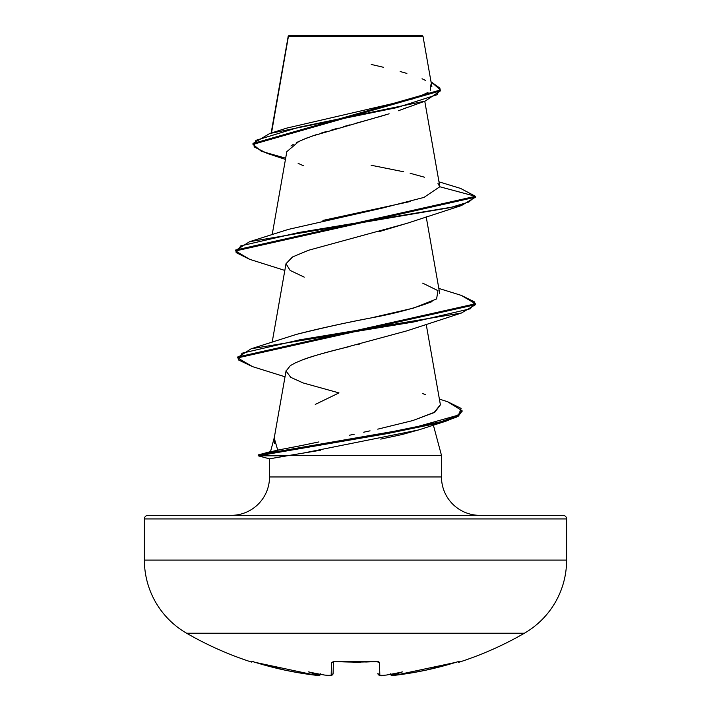 <?xml version="1.0" encoding="UTF-8"?>
<svg xmlns="http://www.w3.org/2000/svg" width="711" height="711" viewBox="0 0 711 711"><rect width="100%" height="100%" fill="white"/><g stroke="black" fill="none" stroke-linecap="round" stroke-linejoin="round"><path stroke-width="1.07" d="M459.448 662.083A1.795 1.795 0 0 1 457.786 661.79A1.795 1.795 0 0 0 459.448 662.083A337.778 337.778 0 0 0 524.389 633.225A84.44 84.44 0 0 0 566.614 560.09L144.386 560.09A84.44 84.44 0 0 0 186.611 633.225L524.389 633.225A337.778 337.778 0 0 1 459.448 662.083L459.182 661.523L458.097 661.701L459.182 661.523L459.448 662.083M251.552 662.083A337.778 337.778 0 0 1 186.611 633.225A337.778 337.778 0 0 0 251.552 662.083L251.818 661.523L252.903 661.701L251.818 661.523A1.795 1.795 26 0 0 252.449 661.612A1.795 1.795 -154 0 1 251.818 661.523L251.552 662.083L253.72 661.159M252.903 661.701L285.271 670.206L300.46 673.077L315.764 675.246L318.795 675.059A245.899 116.426 -36.7 0 1 308.583 671.895A245.899 129.304 33.8 0 0 324.643 675.059A337.698 336.41 0 0 0 328.153 675.361L331.166 675.246L331.504 662.403L335.103 661.523L355.5 662.083L378.439 661.701L379.496 662.403L379.834 675.246L382.847 675.361A337.698 336.41 -0 0 0 386.357 675.059A245.899 129.304 -33.8 0 0 402.417 671.895A245.899 116.426 36.7 0 1 392.205 675.059L395.236 675.246L410.54 673.077L425.729 670.206L458.097 661.701M344.542 36.537L288.382 36.599L271.504 132.966L288.382 36.599L423.027 36.465L422.112 35.55L288.888 35.55L288.382 36.599L288.888 35.55L422.112 35.55L423.027 36.465L410.496 36.43M563.014 515.351A3.599 3.599 0 0 1 566.614 518.941L144.386 518.941L144.386 560.09L566.614 560.09L566.614 518.941A3.599 3.599 0 0 0 563.014 515.351L147.986 515.351A3.599 3.599 0 0 0 144.386 518.941L566.614 518.941L566.614 560.09A84.44 84.44 0 0 1 524.389 633.225L186.611 633.225A84.44 84.44 0 0 1 144.386 560.09L144.386 518.941A3.599 3.599 0 0 1 147.986 515.351L563.014 515.351L147.986 515.351M269.522 458.835L269.522 476.965L441.478 476.965A38.385 38.385 0 0 0 479.863 515.351A38.385 38.385 0 0 1 441.478 476.965L441.478 455.369L289.581 455.369L274.704 457.884M274.384 443.433L274.25 437.896M274.33 437.407L270.536 451.592L274.33 437.407M270.571 451.618L258.973 454.729L281.254 449.441M315.266 404.426L338.996 392.907L303.153 382.953L290.763 377.345L286.053 371.053L290.372 365.596L295.341 362.877L290.372 365.596M433.372 425.116L441.478 455.369L441.478 476.965L269.522 476.965L269.522 458.844L289.581 455.369L441.478 455.369L433.372 425.116M407.287 107.352L404.639 108.428M403.581 108.845L398.382 110.747M311.587 136.245L389.121 113.804M385.309 114.978L378.261 117.057M373.488 118.417L355.287 123.412M349.972 124.852L343.253 126.691M338.205 128.096L331.868 129.891M326.678 131.411L321.096 133.108M316.333 134.637L302.904 139.56M299.064 141.267L286.817 151.665L272.18 234.683M407.634 223.094L378.839 231.733M293.048 256.653L286.009 263.71L272.18 342.16M359.713 344.017L356.629 344.782M349.652 346.497L341.289 348.577C325.531 352.407 312.44 356.238 302.015 360.059L301.997 360.068C307.765 357.606 320.857 353.776 341.289 348.577L406.745 330.891L461.386 313.053L299.695 339.831L242.033 353.216L238.434 359.917L252.449 366.609L285.022 376.794M295.492 362.806L302.015 360.059M286.098 370.68L274.224 438.02L277.717 450.107L258.297 454.871L411.393 428.306L458.657 415.028L461.101 408.39L447.654 401.751L439.389 399.111M297.936 446.259L318.919 441.922M349.616 435.203L354.22 434.225M363.668 432.208L370.049 430.839M377.745 429.16L412.78 420.574L434.91 412.113L440.402 404.843L426.173 324.163M422.698 283.147L437.949 290.648L436.598 298.958L413.615 308.085L370.555 318.03C342.035 323.505 317.257 328.971 296.22 334.446C324.02 327.531 348.799 322.065 370.555 318.03C394.294 313.711 414.789 308.236 432.039 301.633M322.918 220.419L410.354 201.506M306.903 137.961L296.674 142.449M293.243 144.413L290.95 146.022M298.131 163.352L303.304 165.672M285.449 159.415L267.247 153.416L254.076 146.884L255.862 140.343L298.842 127.269L425.107 101.113L440.447 90.857L252.992 144.404L261.381 151.301L285.662 158.198M249.677 259.328L235.554 250.947L475.446 197.214L475.446 196.316L460.568 188.415M252.992 144.404L252.992 143.506L440.447 89.968L431.017 81.774L440.011 88.244L437.132 94.705L396.791 107.645L269.745 133.508L252.992 143.515M269.745 133.508L286.702 128.122L413.064 98.856M416.522 97.7L428.013 92.457M430.271 90.617L430.946 84.591M425.773 80.565L422.041 78.743M406.888 73.42L400.133 71.509M383.7 67.349L371.249 64.443M438.98 181.829L460.63 188.433L475.446 196.316L439.798 186.762L437.976 183.474M424.476 177.208L410.131 173.28M403.652 171.778L371.106 165.245M419.063 429.791L402.293 434.483L380.74 439.105M320.448 450.241L289.581 455.369M231.137 515.351A38.385 38.385 0 0 0 269.522 476.965M300.184 453.698L418.512 429.977L446.161 421.099L358.877 438.456L258.209 455.813L269.3 458.782M304.255 277.148L290.159 270.438L286.009 263.719L292.443 257L308.476 250.281L406.745 223.414L461.395 205.577L299.153 232.444L240.78 245.882L236.105 252.592L249.614 259.311L284.827 270.429M235.59 250.503L249.605 241.687L450.027 207.656L468.913 201.986L475.446 196.316L475.446 197.214L461.395 205.577M252.512 366.627L237.616 357.9L475.446 304.681L461.386 313.053M258.209 455.813L269.531 458.853L258.253 455.822L258.253 454.924L258.253 455.822L386.775 433.692L440.829 422.636L456.578 417.108L462.026 411.136L458.355 416.113L446.161 421.099M249.605 241.687L288.293 229.413L382.34 208.083L423.943 197.427L439.798 186.762L475.446 196.316L235.554 250.05L235.554 250.947M461.332 295.403L475.446 303.793L237.616 357.002L237.616 357.9M447.601 401.733L462.061 410.682L456.578 416.211L440.829 421.739L386.775 432.795L258.191 454.916L258.191 455.804M258.253 454.924L263.07 454.924L258.297 454.871M237.661 357.446L251.241 348.745L413.127 322.083L470.433 308.752L474.859 302.086L461.386 295.421L438.82 288.417M296.22 334.446L251.241 348.745M422.423 393.494L425.676 394.676M440.376 404.683L434.021 412.629L412.584 420.628M301.642 445.521L277.717 450.107M258.253 455.822L286.96 455.822L258.253 455.822M524.389 633.225L443.655 633.225M376.848 633.225L186.611 633.225M377.905 673.53L377.905 673.513A1.795 1.786 -1.5 0 0 379.834 675.246A1.795 1.786 178.5 0 1 377.905 673.513C379.772 675.681 381.416 676.303 382.847 675.37L379.834 675.246L379.496 662.403A1.795 1.715 178.5 0 1 377.959 661.754M333.406 661.683L333.095 673.513L333.406 661.683M385.718 675.095L386.357 675.059A337.698 336.41 180 0 1 382.847 675.361L386.091 675.095M377.834 661.586A1.795 1.715 -1.5 0 0 379.496 662.403L375.897 661.523A334.428 300.584 180 0 1 335.103 661.523L331.504 662.403A1.795 1.715 1.5 0 0 333.166 661.586M386.357 675.059A245.899 129.304 -33.8 0 0 402.417 671.895A245.899 116.426 36.7 0 1 392.205 675.059L390.517 674.33L392.232 675.361A1.795 1.795 175 0 1 390.41 674.348A1.795 1.795 -5 0 0 392.232 675.361L395.236 675.246A337.414 337.298 180 0 0 455.627 662.403L395.236 675.254C393.307 676.232 391.645 675.726 390.241 673.735M333.041 661.754A1.795 1.715 -178.5 0 1 331.504 662.403L331.166 675.246A1.795 1.786 1.5 0 0 333.095 673.513A1.795 1.786 -178.5 0 1 331.166 675.246L328.153 675.37A337.698 336.41 180 0 1 324.643 675.059L325.247 675.095M458.551 661.612A1.795 1.795 -26 0 0 459.182 661.523A1.795 1.795 154 0 1 458.551 661.612M325.283 675.095L324.643 675.059A245.899 129.304 33.8 0 1 308.583 671.895A245.899 116.426 -36.7 0 0 318.795 675.059L320.492 674.33L318.768 675.361A1.795 1.795 5 0 0 320.59 674.348A1.795 1.795 -175 0 1 318.768 675.361L315.764 675.246A337.414 337.298 180 0 1 255.373 662.403L253.223 661.781M378.128 661.817L375.888 661.612L377.879 661.594M355.5 662.172L335.032 661.603M288.195 36.35L271.14 133.073M424.769 101.238L439.754 186.202M426.173 216.686L439.745 293.634M431.87 86.591L423.027 36.465M403.261 108.961L425.107 101.113M288.097 37.407L288.097 36.572M440.447 90.857L440.447 89.968M475.446 303.793L475.446 304.681M462.061 410.682L462.061 411.58M365.694 662.03L375.888 661.612L333.121 661.594M324.909 675.095L328.153 675.37C330.02 676.241 331.664 675.619 333.095 673.513M457.733 661.799L455.627 662.403M392.854 675.45L390.41 674.348M255.373 662.403L315.764 675.254C318.066 676.099 319.728 675.592 320.759 673.735M380.394 675.441L378.519 674.846L377.923 673.708M315.764 675.254L318.146 675.45M355.758 662.172L360.601 662.137M328.153 675.37L330.437 675.441"/></g></svg>
